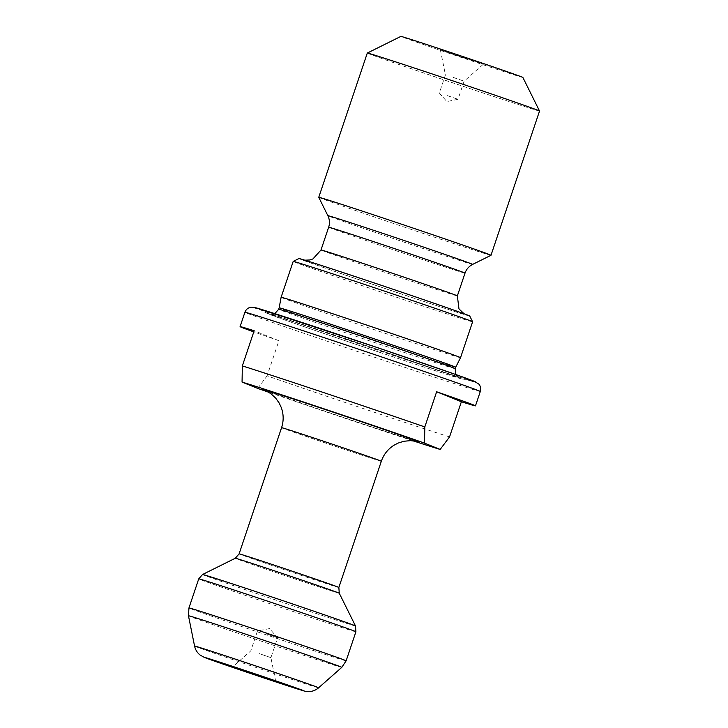 <?xml version="1.0" encoding="UTF-8"?>
<svg xmlns="http://www.w3.org/2000/svg" width="728" height="728" viewBox="0 0 728 728"><rect width="100%" height="100%" fill="white"/><g stroke="black" fill="none" stroke-linecap="round" stroke-linejoin="round"><path stroke-width="0.55" stroke-dasharray="3.64 2.73" d="M449.549 436.909A124.188 1.283 18.6 0 1 267.085 375.876L278.924 340.713A124.188 1.283 18.6 0 1 253.79 331.886M412.94 440.786A109.045 1.128 18.6 0 1 268.778 392.265M257.703 388.397L267.085 375.876M278.924 340.713L254.172 330.74M382.983 351.952A111.311 1.147 18.6 0 1 259.687 309.336A111.311 1.147 18.6 0 1 347.065 337.474A111.311 1.147 18.6 0 1 470.324 380.216A111.311 1.147 18.6 0 1 382.983 351.952M347.966 339.466A102.721 1.056 18.6 0 1 461.716 378.915A102.721 1.056 18.6 0 1 381.117 352.825A102.721 1.056 18.6 0 1 267.331 313.495A102.721 1.056 18.6 0 1 347.966 339.466M455.71 367.249L455.719 367.249A93.138 0.965 18.6 0 1 382.464 343.589A93.138 0.965 18.6 0 1 279.161 307.826L279.161 307.826M460.533 357.685A94.658 0.974 18.6 0 1 386.095 333.642A94.658 0.974 18.6 0 1 281.108 297.297M472.609 321.794A94.658 0.974 18.6 0 1 398.171 297.761A94.658 0.974 18.6 0 1 293.184 261.416M469.751 316.034A90.108 0.928 18.6 0 1 398.88 293.156A90.108 0.928 18.6 0 1 298.944 258.549M490.99 255.291A90.873 0.937 18.6 0 1 419.537 232.205A90.873 0.937 18.6 0 1 318.755 197.324M539.539 111.038A90.873 0.937 18.6 0 1 468.077 87.961A90.873 0.937 18.6 0 1 367.294 53.071M522.877 77.459A64.364 0.664 18.6 0 1 472.254 61.116A64.364 0.664 18.6 0 1 400.873 36.4M465.538 58.413L440.34 49.695L475.821 61.443L483.401 64.182L465.538 58.413M453.18 77.405L464.109 81.19L453.18 77.405M447.083 95.523L458.012 99.308L447.083 95.523M265.82 633.706L277.605 637.783L265.82 633.706M259.141 653.562L270.916 657.648L259.141 653.562M480.307 391.5A124.188 1.283 18.6 0 1 382.646 359.96A124.188 1.283 18.6 0 1 246.628 313.095A124.188 1.283 18.6 0 1 244.908 312.276M339.257 593.229A54.846 0.564 18.6 0 1 296.123 579.315A54.846 0.564 18.6 0 1 236.054 558.613A54.846 0.564 18.6 0 1 235.299 558.249M355.51 625.98A80.699 0.828 18.6 0 1 292.046 605.496A80.699 0.828 18.6 0 1 203.658 575.038A80.699 0.828 18.6 0 1 202.548 574.501M338.857 587.46A52.625 0.546 18.6 0 1 297.47 574.092A52.625 0.546 18.6 0 1 239.831 554.226A52.625 0.546 18.6 0 1 239.103 553.881M381.336 461.252A52.625 0.546 18.6 0 1 339.949 447.884A52.625 0.546 18.6 0 1 282.3 428.028A52.625 0.546 18.6 0 1 281.572 427.682M416.243 441.305A82.919 0.855 18.6 0 1 354.49 421.148A82.919 0.855 18.6 0 1 265.829 390.681M468.277 379.907A116.617 1.201 18.6 0 1 383.838 352.297A116.617 1.201 18.6 0 1 256.11 308.281M380.789 352.698A100.71 1.037 18.6 0 1 270.479 314.687A100.71 1.037 18.6 0 1 348.293 339.603A100.71 1.037 18.6 0 1 458.604 377.614A100.71 1.037 18.6 0 1 380.789 352.698M455.228 368.677A93.138 0.965 18.6 0 1 381.982 345.026A93.138 0.965 18.6 0 1 279.971 309.873A93.138 0.965 18.6 0 1 278.678 309.264M398.398 292.965A87.087 0.901 18.6 0 1 303.012 260.096A87.087 0.901 18.6 0 1 370.297 281.636A87.087 0.901 18.6 0 1 465.674 314.505A87.087 0.901 18.6 0 1 398.398 292.965M457.357 295.896A71.936 0.746 18.6 0 1 400.782 277.623A71.936 0.746 18.6 0 1 321.985 250.478A71.936 0.746 18.6 0 1 320.993 250.004M465.019 273.137A71.936 0.746 18.6 0 1 408.444 254.864A71.936 0.746 18.6 0 1 329.648 227.709A71.936 0.746 18.6 0 1 328.656 227.245M472.627 264.401A76.376 0.792 18.6 0 1 412.576 244.999A76.376 0.792 18.6 0 1 328.92 216.18A76.376 0.792 18.6 0 1 327.864 215.688M318.591 687.814A65.429 0.673 18.6 0 1 267.14 671.189A65.429 0.673 18.6 0 1 195.477 646.5A65.429 0.673 18.6 0 1 194.567 646.073M341.787 667.367A80.89 0.837 18.6 0 1 278.178 646.819A80.89 0.837 18.6 0 1 189.58 616.288A80.89 0.837 18.6 0 1 188.461 615.77M346.128 660.833A82.919 0.855 18.6 0 1 280.917 639.775A82.919 0.855 18.6 0 1 190.099 608.481A82.919 0.855 18.6 0 1 188.952 607.935M355.91 631.768A82.919 0.855 18.6 0 1 290.7 610.71A82.919 0.855 18.6 0 1 199.882 579.415A82.919 0.855 18.6 0 1 198.735 578.878M416.807 441.441C413.55 440.731 360.806 423.45 318.591 409.045L265.338 390.463M461.716 378.915L470.324 380.216M267.331 313.495L259.687 309.336M274.856 313.632L270.334 314.296L368.677 346.446L458.84 377.732L455.637 374.474M304.823 260.187L387.915 287.56L464.082 313.777M440.34 49.695L445.427 74.902L439.33 93.02L446.856 101.556L458.012 99.308L464.109 81.19L483.401 64.182M275.703 681.363L270.916 657.639L277.605 637.783L269.487 628.582L257.475 631.003L250.787 650.868L232.642 666.866"/><path stroke-width="1.09" d="M436.636 391.773A124.188 1.283 18.6 0 1 475.475 405.851A124.188 1.283 18.6 0 1 461.379 401.747L449.549 436.909L440.167 449.431L424.524 443.125L424.806 426.936L436.636 391.773L461.379 401.747M253.79 331.886A124.188 1.283 18.6 0 1 240.076 326.635A124.188 1.283 18.6 0 1 254.172 330.74L242.342 365.902A124.188 1.283 18.6 0 1 325.907 393.329A124.188 1.283 18.6 0 1 424.806 426.936M440.167 449.431A109.045 1.128 18.6 0 1 412.94 440.786M268.778 392.265A109.045 1.128 18.6 0 1 257.703 388.397L242.06 382.091A109.045 1.128 18.6 0 1 323.523 408.672A109.045 1.128 18.6 0 1 424.524 443.125M242.342 365.902L242.06 382.091M455.637 374.474L455.228 368.677A93.138 0.965 18.6 0 0 351.924 332.914A93.138 0.965 18.6 0 0 278.678 309.264L279.161 307.826A93.138 0.965 18.6 0 1 352.407 331.477A93.138 0.965 18.6 0 1 455.719 367.249A93.138 0.965 18.6 0 1 455.71 367.249L460.533 357.685L472.609 321.794A94.658 0.974 18.6 0 1 472.609 321.794A94.658 0.974 18.6 0 0 367.622 285.449A94.658 0.974 18.6 0 0 293.193 261.407A94.658 0.974 18.6 0 1 293.193 261.407L281.108 297.297A94.658 0.974 18.6 0 1 355.546 321.339A94.658 0.974 18.6 0 1 460.533 357.685M293.193 261.407L298.944 258.549A90.108 0.928 18.6 0 1 369.806 281.445A90.108 0.928 18.6 0 1 469.751 316.034L472.609 321.785M318.755 197.324A90.873 0.937 18.6 0 1 318.755 197.315A90.873 0.937 18.6 0 1 390.208 220.393A90.873 0.937 18.6 0 1 491 255.282A90.873 0.937 18.6 0 1 490.99 255.291L539.539 111.038A90.873 0.937 18.6 0 1 539.539 111.038A90.873 0.937 18.6 0 0 438.757 76.149A90.873 0.937 18.6 0 0 367.303 53.062A90.873 0.937 18.6 0 0 367.294 53.071L318.755 197.315L327.864 215.688A76.376 0.792 18.6 0 1 387.924 235.071A76.376 0.792 18.6 0 1 472.627 264.401L490.99 255.291M367.303 53.062L400.873 36.4A64.364 0.664 18.6 0 1 451.487 52.753A64.364 0.664 18.6 0 1 522.877 77.459L539.539 111.029M250.505 672.636L275.703 681.363L240.222 669.614L232.642 666.866L250.505 672.636M240.076 326.635L244.908 312.276A124.188 1.283 18.6 0 1 342.57 343.816A124.188 1.283 18.6 0 1 480.307 391.5L475.475 405.851M355.51 625.98A80.699 0.828 18.6 0 0 266.002 595.004A80.699 0.828 18.6 0 0 202.548 574.501L235.299 558.249A54.846 0.564 18.6 0 1 278.424 572.181A54.846 0.564 18.6 0 1 339.257 593.229L355.51 625.98L355.91 631.768A82.919 0.855 18.6 0 0 263.936 599.927A82.919 0.855 18.6 0 0 198.735 578.878L188.952 607.935A82.919 0.855 18.6 0 1 254.163 628.992A82.919 0.855 18.6 0 1 346.128 660.833L341.787 667.367A80.89 0.837 18.6 0 0 252.07 636.299A80.89 0.837 18.6 0 0 188.461 615.77L194.567 646.073A65.429 0.673 18.6 0 1 246.028 662.68A65.429 0.673 18.6 0 1 318.591 687.814C315.706 690.28 312.385 691.545 308.626 691.6L307.016 691.527C305.332 691.291 306.415 691.837 292.419 687.35L214.997 661.288L204.477 657.466L200.218 655.118C197.252 652.798 195.377 649.785 194.567 646.073M235.299 558.249L239.103 553.881A52.625 0.546 18.6 0 1 280.489 567.249A52.625 0.546 18.6 0 1 338.857 587.46L381.336 461.252C383.647 454.572 387.76 449.303 393.675 445.427L398.079 443.088L403.958 441.25L410.546 440.64L416.771 441.432M239.103 553.881L281.572 427.682A52.625 0.546 18.6 0 1 322.959 441.041A52.625 0.546 18.6 0 1 381.336 461.252M265.829 390.681A82.919 0.855 18.6 0 1 263.673 389.853A82.919 0.855 18.6 0 1 346.082 416.534A82.919 0.855 18.6 0 1 416.243 441.305M256.11 308.281A116.617 1.201 18.6 0 1 375.703 347.047A116.617 1.201 18.6 0 1 468.277 379.907M304.823 260.187L309.81 259.978L312.949 258.931L320.993 250.004A71.936 0.746 18.6 0 1 377.568 268.268A71.936 0.746 18.6 0 1 457.357 295.896L465.019 273.137C466.357 269.26 468.896 266.348 472.627 264.401M320.993 250.004L328.656 227.245A71.936 0.746 18.6 0 1 385.23 245.509A71.936 0.746 18.6 0 1 465.019 273.137M262.608 677.513A52.316 0.537 18.6 0 1 205.305 657.766A52.316 0.537 18.6 0 1 245.727 670.716A52.316 0.537 18.6 0 1 303.03 690.462A52.316 0.537 18.6 0 1 262.608 677.513M339.257 593.229L338.857 587.46M281.572 427.682C283.765 420.957 283.674 414.268 281.308 407.616L279.215 403.094L275.648 398.061L270.761 393.602L265.338 390.463M244.908 312.276C246.055 309.345 248.148 307.644 251.187 307.161L256.356 307.908L376.44 347.292L457.111 374.993L474.155 381.217L478.851 384.102C480.635 386.295 481.126 388.761 480.307 391.5M278.678 309.264L274.856 313.632M455.228 368.677L455.719 367.249M279.161 307.826L281.108 297.297M464.082 313.777L458.977 308.909L457.357 295.896M328.656 227.245C329.93 223.341 329.666 219.492 327.864 215.688M318.591 687.814L341.787 667.367M188.952 607.935L188.461 615.77M346.128 660.833L355.91 631.768M202.548 574.501L198.735 578.878"/></g></svg>

